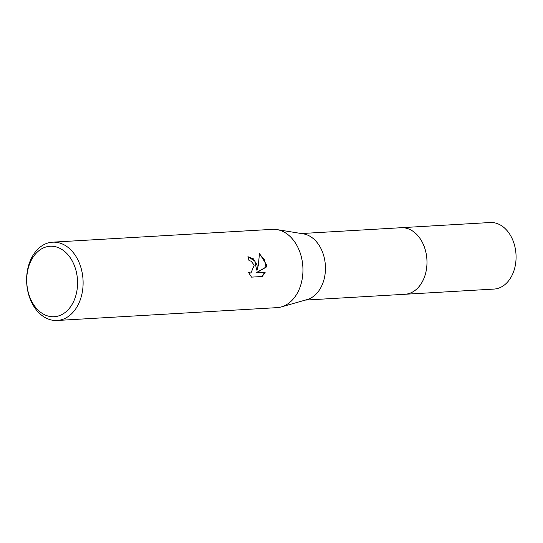 <?xml version="1.0" encoding="UTF-8"?>
<svg xmlns="http://www.w3.org/2000/svg" width="543" height="543" viewBox="0 0 543 543"><rect width="100%" height="100%" fill="white"/><g stroke="black" fill="none" stroke-linecap="round" stroke-linejoin="round"><path stroke-width="0.81" d="M400.558 227.748A33.34 23.98 86.7 0 1 401.026 227.714A33.333 23.98 86.7 0 1 426.526 255.787A33.333 23.98 86.7 0 1 404.908 294.279A33.34 23.98 86.7 0 1 404.44 294.306M400.693 227.741A33.34 23.98 86.7 0 1 426.526 255.787A33.34 23.98 86.7 0 1 404.583 294.299M52.576 242.178L272.41 229.343A39.218 28.209 86.7 0 1 276.889 229.574L303.299 233.85A33.333 23.98 86.7 0 1 324.999 261.719A33.333 23.98 86.7 0 1 307.141 299.566L281.403 306.89A39.218 28.209 86.7 0 1 276.984 307.643L57.151 320.479A39.218 28.209 86.7 0 1 27.15 287.464A39.218 28.209 86.7 0 1 52.576 242.178A39.218 28.209 86.7 0 1 82.577 275.199A39.218 28.209 86.7 0 1 57.151 320.479M276.889 229.574A39.218 28.209 86.7 0 1 302.41 262.357A39.218 28.209 86.7 0 1 281.403 306.89M257.083 265.004L257.138 270.007L258.373 264.93L259.466 253.472L266.335 264.468L266.443 266.986L256.54 272.701L265.235 272.192L262.242 276.502L251.518 277.134L248.558 272.505L250.981 273L254.199 265.174L251.151 261.163L249.027 260.633A39.218 28.209 -93.3 0 0 247.927 256.683L253.411 258.848L257.083 265.004M77.086 275.966A35.295 25.392 86.7 0 1 57.103 316.318A35.295 25.392 86.7 0 1 27.204 287.009A35.295 25.392 86.7 0 1 47.187 246.658A35.295 25.392 86.7 0 1 77.086 275.966M247.954 256.778L254.762 260.966L256.669 270.109L257.138 270.007M250.981 273L248.755 272.966M261.848 276.53L264.76 272.294L256.065 272.803L265.982 267.088L264.332 259.635L259.473 253.927M264.76 272.294L265.235 272.192M256.065 272.803L256.54 272.701M265.982 267.088L266.443 266.986M404.915 294.286A33.34 23.98 86.7 0 0 407.657 293.906A33.34 23.98 86.7 0 0 426.764 257.687A33.34 23.98 86.7 0 0 401.026 227.714L490.119 222.521A33.333 23.98 86.7 0 1 515.85 252.488A33.333 23.98 86.7 0 1 496.743 288.693A33.333 23.98 86.7 0 1 494.008 289.073L305.288 300.096M401.026 227.721L301.399 233.544"/></g></svg>
